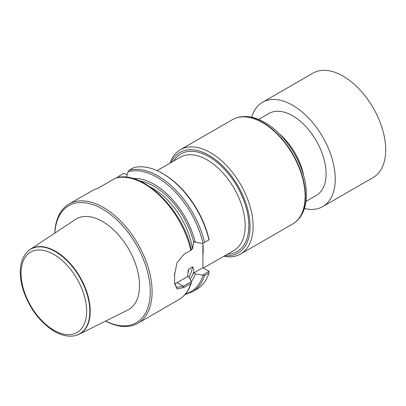 <?xml version="1.0" encoding="UTF-8"?>
<svg xmlns="http://www.w3.org/2000/svg" width="406" height="406" viewBox="0 0 406 406"><rect width="100%" height="100%" fill="white"/><g stroke="black" fill="none" stroke-linecap="round" stroke-linejoin="round"><path stroke-width="0.61" d="M162.451 173.408L163.364 173.935A67.543 38.996 60 0 1 209.115 239.692L208.948 239.844A68.832 39.742 60 0 0 162.451 173.408A68.832 39.742 60 0 0 133.549 167.703L129.144 170.246A68.832 39.742 60 0 1 204.538 242.387L208.948 239.844M209.12 271.36L208.948 273.065L204.538 275.613L202.64 275.101L209.12 271.36L202.909 267.721L202.909 243.331M127.108 174.783L125.337 173.763L123.287 173.631L118.648 176.351M118.877 176.174L118.582 177.219A67.969 39.245 60 0 0 118.329 177.468M133.031 178.523A61.225 35.347 60 0 1 195.306 242.26L202.64 243.488L204.538 242.387M126.332 177.239L128.088 171.733L129.144 170.246M174.504 282.713L176.564 287.463L183.304 286.26L191.348 281.617L191.399 282.657L190.84 283.52L183.999 287.468L177.041 288.996L174.494 283.221L174.519 282.307A68.832 39.742 -120 0 0 174.616 278.785A68.832 39.742 -120 0 0 174.519 275.151L177.001 262.738L183.999 254.247L191.409 249.969M93.756 189.795L97.963 188.247L115.71 178.046M54.81 233.12A68.832 39.742 60 0 1 69.02 204.071A68.832 39.742 60 0 1 137.852 243.813A68.832 39.742 60 0 1 137.852 323.293A68.832 39.742 60 0 1 105.59 321.075M208.948 273.065A68.832 39.742 60 0 1 196.864 289.219L192.459 291.767L184.953 294.583M191.348 281.617L189.221 277.384L187.699 276.501L187.699 275.319L188.181 270.782L188.912 268.995L192.566 266.884C193.515 267.97 193.916 269.609 193.779 271.802L193.779 272.989L195.306 273.872L202.64 275.101M195.306 273.872A61.225 35.347 60 0 1 191.317 281.561M195.306 242.26L193.779 241.377L192.566 248.888L191.343 249.594M54.866 233.085A67.543 38.996 60 0 1 103.566 209.679A67.543 38.996 60 0 1 150.271 290.574A67.543 38.996 60 0 1 105.646 321.044M79.19 334.229L127.743 310.037A52.328 30.211 -120 0 0 136.954 268.437A52.328 30.211 -120 0 0 102.52 221.483A52.328 30.211 -120 0 0 75.445 219.453L30.217 249.406A49.004 28.293 60 0 1 55.571 251.304A49.004 28.293 60 0 1 87.813 295.274A49.004 28.293 60 0 1 79.19 334.229A49.004 28.293 60 0 1 75.795 335.483A49.004 28.293 60 0 1 75.623 335.523M174.585 283.738A15.058 8.693 120 0 0 177.052 282.652L187.699 276.501M174.499 273.735L174.519 274.167A67.543 38.996 60 0 1 174.616 277.734L174.616 278.785M193.779 272.989L202.909 267.721M171.134 162.501A58.078 33.531 60 0 1 208.988 155.32A58.078 33.531 60 0 1 249.248 216.606A58.078 33.531 60 0 1 224.909 255.643M305.982 201.386L316.304 195.423A47.324 27.324 -120 0 0 323.562 157.503A47.324 27.324 -120 0 0 292.645 115.801A47.324 27.324 -120 0 0 268.985 113.462L258.658 119.42M223.838 256.262A60.23 34.774 -120 0 0 240.626 254.019L292.655 223.985A60.23 34.774 -120 0 0 294.457 222.808A60.23 34.774 -120 0 0 301.364 174.022A60.23 34.774 -120 0 0 262.54 122.648A60.23 34.774 -120 0 0 234.348 118.689A60.23 34.774 -120 0 0 232.425 119.663L180.396 149.702A60.23 34.774 -120 0 0 170.063 163.121M240.626 254.019A60.23 34.774 -120 0 0 249.857 205.761A60.23 34.774 -120 0 0 210.511 152.686A60.23 34.774 -120 0 0 180.396 149.702M27.314 251.847A49.004 28.293 60 0 1 27.435 251.72A49.004 28.293 60 0 1 30.217 249.406M304.414 208.496A60.23 34.774 -120 0 0 322.76 206.603A60.23 34.774 -120 0 0 335.234 179.031A60.23 34.774 -120 0 0 308.946 118.42A60.23 34.774 -120 0 0 262.53 102.282A60.23 34.774 -120 0 0 251.715 117.222M322.76 206.603L373.226 177.463A60.23 34.774 -120 0 0 385.7 149.895A60.23 34.774 -120 0 0 359.411 89.284A60.23 34.774 -120 0 0 313.001 73.146L262.53 102.282M128.088 171.733A67.969 39.245 60 0 1 203 243.275M115.446 178.158A68.832 39.742 60 0 1 190.84 250.299M190.84 283.52A68.832 39.742 60 0 1 178.762 299.674L137.852 323.293M204.538 275.613A68.832 39.742 60 0 1 192.459 291.767M203 275.375A67.969 39.245 60 0 1 185.542 293.893M193.779 271.802A58.723 33.906 60 0 1 190.13 279.181M192.566 266.884A57.002 32.911 60 0 1 188.8 277.141M139.999 181.091A58.723 33.906 60 0 1 193.779 242.565M150.413 187.105A57.002 32.911 60 0 1 192.566 248.888M188.912 268.995A57.002 32.911 60 0 1 187.785 273.426M177.052 282.652L183.304 286.26L183.999 287.468M174.519 274.167L174.519 275.151M203.447 268.036L234.054 250.365A53.775 31.049 -120 0 0 242.296 207.273A53.775 31.049 -120 0 0 207.167 159.888A53.775 31.049 -120 0 0 180.279 157.224L157.046 170.637M202.914 255.272A53.775 31.049 -120 0 0 202.909 244.265M173.672 161.035A56.358 32.536 60 0 1 208.988 156.726A56.358 32.536 60 0 1 247.69 214.109A56.358 32.536 60 0 1 227.446 254.176M303.921 176.666A47.324 27.324 -120 0 0 279.039 133.569M294.599 222.701A60.189 34.754 -120 0 0 294.741 222.6A60.189 34.754 -120 0 0 301.643 173.844A60.189 34.754 -120 0 0 262.844 122.5A60.189 34.754 -120 0 0 234.668 118.547A60.189 34.754 -120 0 0 234.506 118.618M53.851 330.185A46.386 26.781 -120 0 0 82.256 289.772A46.386 26.781 -120 0 0 25.441 256.973A46.386 26.781 -120 0 0 53.851 330.185M75.45 335.569C68.903 337.082 61.885 335.681 54.384 331.367C40.646 322.831 30.501 309.788 23.949 292.249C21.422 284.966 20.204 278.044 20.3 271.482C20.462 263.21 22.756 256.709 27.187 251.974A48.903 28.237 60 0 1 79.718 277.374A48.903 28.237 60 0 1 75.45 335.569L75.795 335.483M117.435 177.635L118.704 176.295M191.434 250.005C183.192 209.349 141.765 169.211 115.634 178.067M93.756 189.79L69.02 204.071M191.373 282.779C188.937 290.518 184.73 296.147 178.762 299.674M234.348 118.689L234.668 118.547C243.828 114.868 253.851 116.162 264.727 122.429C280.627 131.442 295.614 151.022 302.267 171.17C309.57 192.495 307.286 213.561 294.741 222.6L294.457 222.808M27.187 251.974L27.435 251.72"/></g></svg>
